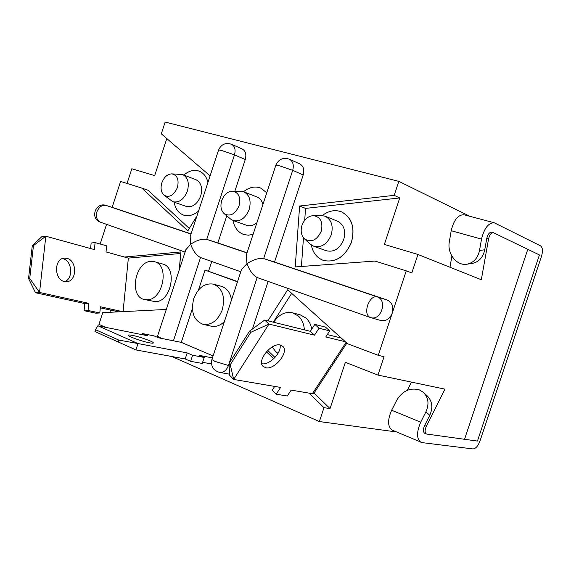 <?xml version="1.0" encoding="UTF-8"?>
<svg xmlns="http://www.w3.org/2000/svg" width="571" height="571" viewBox="0 0 571 571"><rect width="100%" height="100%" fill="white"/><g stroke="black" fill="none" stroke-linecap="round" stroke-linejoin="round"><path stroke-width="0.86" d="M423.682 392.62L427.229 395.889C432.318 401.07 433.161 407.537 429.77 415.288L425.909 411.855C429.335 404.061 428.5 397.559 423.397 392.363L419.364 389.893C410.092 387.423 402.576 390.835 396.816 400.128L391.642 410.242C387.431 420.07 387.595 426.687 392.149 430.091L422.04 442.618L472.959 448.934C475.693 448.735 478.034 446.087 479.99 440.99L541.501 256.286C543 251.026 542.686 247.557 540.573 245.887L494.2 222.754C488.441 222.769 484.215 228.229 481.51 239.121L479.519 250.483L484.758 249.784C482.987 257.592 478.748 262.146 472.024 263.452L467.107 264.18M304.7 220.292L305.549 208.394L399.743 197.944L384.369 244.417L417.929 254.473L481.324 279.74L488.548 238.999C489.59 234.809 491.217 232.711 493.437 232.711L539.431 254.937L477.442 441.076L426.423 434.01C424.724 432.711 424.688 430.134 426.33 426.266L444.966 389.144L377.966 375.083L384.055 356.697L378.266 355.326L347.603 343.756L287.705 289.761L267.92 320.845M494.2 222.754L463.93 214.746C458.049 214.696 453.802 220.013 451.197 230.713L449.32 241.868C447 253.56 456.564 265.979 466.75 264.237C473.495 262.924 477.749 258.342 479.519 250.483M527.79 249.306L464.551 439.306L527.79 249.306M491.652 232.226L491.638 232.226C489.418 232.226 487.791 234.317 486.749 238.5L484.758 249.784M429.77 415.288L424.61 425.559C422.968 429.413 423.004 431.997 424.71 433.289L426.423 434.01M391.642 410.242L420.706 422.19L425.909 411.855M420.706 422.19C416.437 432.233 416.516 438.942 420.934 442.318M243.824 234.531L248.335 235.202L253.067 234.417L248.228 235.202L243.824 234.531M266.771 192.777L260.633 188.037L259.27 187.566C253.938 186.21 248.685 187.602 243.51 191.728C249.227 187.209 254.937 185.975 260.633 188.037L266.771 192.777M339.845 211.284L341.586 211.891C352.114 217.865 355.305 228.257 351.158 243.06C344.641 256.979 335.462 262.788 323.6 260.49L323.35 260.405C316.912 257.935 312.887 252.782 311.266 244.945C312.887 252.782 316.912 257.935 323.35 260.405C335.784 262.974 345.184 256.822 351.55 241.94C355.183 227.522 351.864 217.508 341.586 211.891C335.113 209.486 328.682 210.699 322.301 215.538C327.997 211.17 333.842 209.757 339.845 211.284M183.719 215.146C188.623 216.587 193.562 215.231 198.537 211.084C193.498 215.281 188.509 216.616 183.562 215.096L183.719 215.146M207.951 182.392C206.516 176.753 203.647 173.027 199.329 171.214L198.251 170.85C193.405 169.623 188.594 171.022 183.833 175.033C189.037 170.686 194.197 169.416 199.329 171.214C203.647 173.027 206.516 176.753 207.951 182.392M232.989 220.485C234.438 227.651 237.986 232.304 243.631 234.467C237.986 232.304 234.438 227.651 232.989 220.485M247.029 252.775L217.851 242.939L226.758 215.824M303.201 174.969C304.571 169.723 303.472 166.061 299.911 163.97L289.418 159.216C292.994 161.322 294.086 165.026 292.702 170.336L303.201 174.969L274.515 262.039L387.174 300.018C392.091 302.359 393.783 306.72 392.248 313.115L406.252 270.854L374.954 261.054L295.228 266.942L299.618 206.024L394.197 195.346L398.822 181.364L165.155 122.058L161.3 133.828L210.092 175.868M112.13 207.373L120.609 181.435L141.786 188.066L187.83 230.898L196.981 215.831M191.049 233.896L117.626 209.15M245.266 159.516C246.593 154.434 245.601 150.937 242.282 149.002L231.512 144.27C234.838 146.205 235.83 149.745 234.481 154.884L245.266 159.516L234.859 191.185M229.157 363.306L257.15 277.527C253.081 275.415 249.691 270.79 246.986 263.652C253.61 259.505 259.17 257.806 263.652 258.556L376.996 296.784C387.852 299.846 381.257 321.216 370.579 317.569L380.85 320.517C386.003 321.394 389.807 318.925 392.248 313.115L378.266 355.326M252.453 329.003L268.134 281.41M208.593 271.104L211.755 261.497M100.146 244.01L106.577 224.353M124.449 257.029L180.928 251.939L179.337 269.591M166.254 309.453L102.766 312.658L98.926 324.371L105.735 327.369M396.545 431.954L319.375 421.562L171.828 356.511M319.375 421.562L323.971 407.665L308.997 393.119M266.421 351.757L273.659 358.788M301.417 266.486L303.465 237.736M417.929 254.473L411.819 272.902L406.252 270.854M469.94 216.338L398.822 181.364M399.743 197.944L394.197 195.346M449.991 267.249L451.882 256.108M314.029 393.098L330.052 408.593L345.355 362.328L377.966 375.083M110.646 310.089L109.925 312.294M166.803 138.575L154.684 175.604L131.844 168.759L127.04 183.448M407.28 390.321L411.47 382.113M330.052 408.593L323.971 407.665M174.098 202.148C175.333 208.843 178.487 213.154 183.562 215.096C178.487 213.154 175.333 208.843 174.098 202.148M141.786 188.066L148.11 190.3L189.308 228.471M305.549 208.394L299.618 206.024M289.418 159.216C283.145 157.211 278.634 159.188 275.864 165.147L279.219 165.69L292.702 170.336L263.652 258.556L274.515 262.039M185.846 249.741L190.678 244.202C196.867 240.177 202.22 238.564 206.738 239.363L217.851 242.939M241.476 269.64L246.986 263.652L246.194 255.316M190.143 236.665L190.678 244.202C193.126 250.99 196.403 255.43 200.514 257.528L173.427 340.794M273.737 322.287C278.848 314.528 285.115 311.366 292.552 312.808L298.383 316.041C301.952 319.425 303.95 324.028 304.386 329.86M278.013 353.385L275.6 351.5L272.246 346.925M311.737 329.167C310.902 324.521 309.004 320.816 306.035 318.047L300.218 314.835L292.552 312.808M280.34 345.041C271.503 342.372 256.586 360.786 263.06 366.346L265.758 367.738C274.779 370.065 289.297 351.85 282.795 346.333L280.34 345.041M341.272 338.053L327.297 334.577M345.384 341.758L325.755 336.947L329.688 330.909L319.018 328.197L314.5 335.163L268.962 324.064L233.675 379.444L280.604 387.423L276.2 394.211L287.292 395.996L291.124 390.1L312.373 393.69L313.829 393.39L346.868 343.1M273.295 322.18L291.681 293.351M274.986 357.46L267.706 350.401M329.688 330.909L325.52 327.133L314.828 324.385L310.331 331.33L264.716 320.053L268.962 324.064L250.805 332.315L249.563 331.109L229.05 363.477L230.263 364.705L250.805 332.315M274.68 386.417L272.217 390.229L276.2 394.211M261.754 363.72C269.291 365.568 282.081 352.407 280.004 344.977M319.018 328.197L314.828 324.385M314.5 335.163L310.331 331.33M230.263 364.705L233.675 379.444L229.606 375.283L229.05 363.477M264.716 320.053L249.563 331.109M222.305 309.732C218.008 320.445 211.62 325.327 203.148 324.364C193.712 320.538 190.578 311.966 193.747 298.662C198.123 287.713 204.675 282.873 213.397 284.137C222.44 288.112 225.409 296.642 222.305 309.732M203.148 324.364L211.284 326.198C215.859 327.104 220.22 325.584 224.367 321.644M149.331 342.778C141.894 341.422 127.611 336.29 128.311 335.241C128.446 334.842 129.845 334.899 132.508 335.413C140.016 336.826 153.956 341.843 153.342 342.921C153.228 343.314 151.886 343.264 149.331 342.778M212.448 357.874L199.465 355.405L204.218 357.453L192.605 355.262L187.188 352.914L138.004 343.556L135.919 349.93L94.914 331.537L118.168 341.965L118.782 340.08L95.521 329.688L94.914 331.537M211.477 363.941L202.619 362.314M198.487 290.025L205.039 270.083L237.565 281.546M205.039 270.083L237.472 281.817M95.521 329.688L97.855 325.791L147.475 335.734L142.436 333.55L154.199 335.926L158.624 337.825L181.285 342.372L192.384 308.604M231.512 299.925C230.299 292.637 226.937 288.112 221.434 286.335L213.397 284.137M181.285 342.372L213.09 355.926M204.218 357.453L202.241 363.449L190.614 361.329L185.204 358.959L135.919 349.93L118.168 341.965M97.855 325.791L138.004 343.556L118.782 340.08M190.614 361.329L192.605 355.262M185.204 358.959L187.188 352.914M142.072 334.649L142.436 333.55M147.282 299.754L144.413 299.511C128.825 296.749 134.87 261.803 150.922 261.382L154.448 261.704C169.78 264.83 163.242 299.875 147.282 299.754M144.413 299.511L155.455 301.702C171.371 301.845 177.824 267.092 162.528 263.966L154.448 261.704M64.416 281.532C54.038 279.733 53.938 258.577 64.287 258.142L66.921 258.342C77.263 260.44 77.121 281.382 66.743 281.703L64.416 281.532M62.41 258.599L62.924 258.713C72.224 260.569 73.595 278.848 64.637 281.582M122.644 311.652L100.432 306.77L99.797 312.979L88.055 310.474L88.798 303.337L39.542 292.459L35.516 292.737L84.815 303.565L88.798 303.337M118.697 311.852L100.318 307.833M32.276 245.708L28.55 278.491L29.735 278.398L33.461 245.587L32.276 245.708L41.819 236.665L45.83 236.223L94.386 249.591L95.114 242.589L106.649 245.844L106.02 251.939L128.354 258.106L180.793 253.467M180.707 253.445L179.223 269.933M128.354 258.106L123.086 311.63M90.568 248.542L91.146 242.996L95.114 242.589M99.797 312.979L95.821 313.179L84.073 310.688L84.815 303.565M33.461 245.587L45.83 236.223L39.542 292.459L29.735 278.398M84.073 310.688L88.055 310.474M28.55 278.491L35.516 292.737M313.308 215.631L321.302 215.488L325.07 216.202C331.465 219.628 333.528 225.838 331.259 234.824C327.297 244.102 321.473 247.921 313.779 246.272L310.481 244.317L304.571 238.928C301.224 235.537 300.36 231.019 301.973 225.359C304.307 219.321 308.083 216.074 313.308 215.631C320.538 216.859 323.193 222.055 321.266 231.219C316.919 240.32 311.352 242.889 304.571 238.928M325.07 216.202L337.561 221.198C343.913 224.596 345.969 230.713 343.742 239.563C339.845 248.685 334.071 252.425 326.434 250.783L313.779 246.272M232.433 191.157L240.905 191.256L243.788 191.827C249.584 194.939 251.376 200.806 249.184 209.443C245.48 218.279 240.177 221.991 233.268 220.592L230.713 219.143L224.21 213.682C220.963 210.578 220.142 206.21 221.734 200.564C224.018 194.625 227.586 191.485 232.433 191.157C238.714 192.427 240.919 197.309 239.042 205.81C235.166 214.261 230.22 216.88 224.21 213.682M256.921 222.697C253.481 225.524 250.034 226.38 246.579 225.281L233.268 220.592M243.788 191.827L256.95 196.974C259.941 198.223 261.925 200.735 262.91 204.511M171.792 173.862L182.663 174.583C187.909 177.403 189.479 182.898 187.388 191.078C183.955 199.393 179.13 202.948 172.92 201.741L164.127 195.253C161.079 192.427 160.323 188.28 161.857 182.813C164.041 177.11 167.353 174.134 171.792 173.862C177.324 175.097 179.187 179.651 177.395 187.531C173.905 195.346 169.487 197.923 164.127 195.253M182.663 174.583L195.96 179.679C201.185 182.484 202.769 187.916 200.706 195.967C197.316 204.161 192.527 207.651 186.346 206.438L172.92 201.741M451.197 230.713L481.51 239.121M229.057 363.613L228.414 365.568C226.494 370.436 223.568 372.72 219.621 372.413L229.556 374.155M211.905 359.53L214.832 361.343L229.157 365.704M486.749 238.5L488.548 238.999M424.61 425.559L426.33 426.266M105.956 205.396L117.726 209.179M100.824 222.312L100.589 222.233C96.892 220.406 95.671 216.93 96.92 211.82C99.011 206.816 102.145 204.711 106.32 205.496L191 234.053M257.15 277.527L369.944 317.369C366.696 315.577 365.911 311.552 367.596 305.307C370.065 299.104 373.191 296.263 376.996 296.784L387.174 300.018M218.593 149.966L221.462 150.409L234.481 154.884L206.738 239.363L246.979 252.932M157.468 336.212L161.629 338.432M346.069 342.372L312.373 393.69M491.638 232.226L493.437 232.711M185.083 252.075L100.589 222.233C89.568 218.807 95.436 201.513 106.27 205.481L117.676 209.164M241.547 269.433L211.891 359.566C210.592 366.175 213.169 370.458 219.621 372.413M185.918 249.527L157.196 337.211M246.122 255.537L275.864 165.147M240.784 271.753L200.514 257.528M190.064 236.894L218.6 149.937C221.213 144.292 225.516 142.4 231.512 144.27"/></g></svg>
